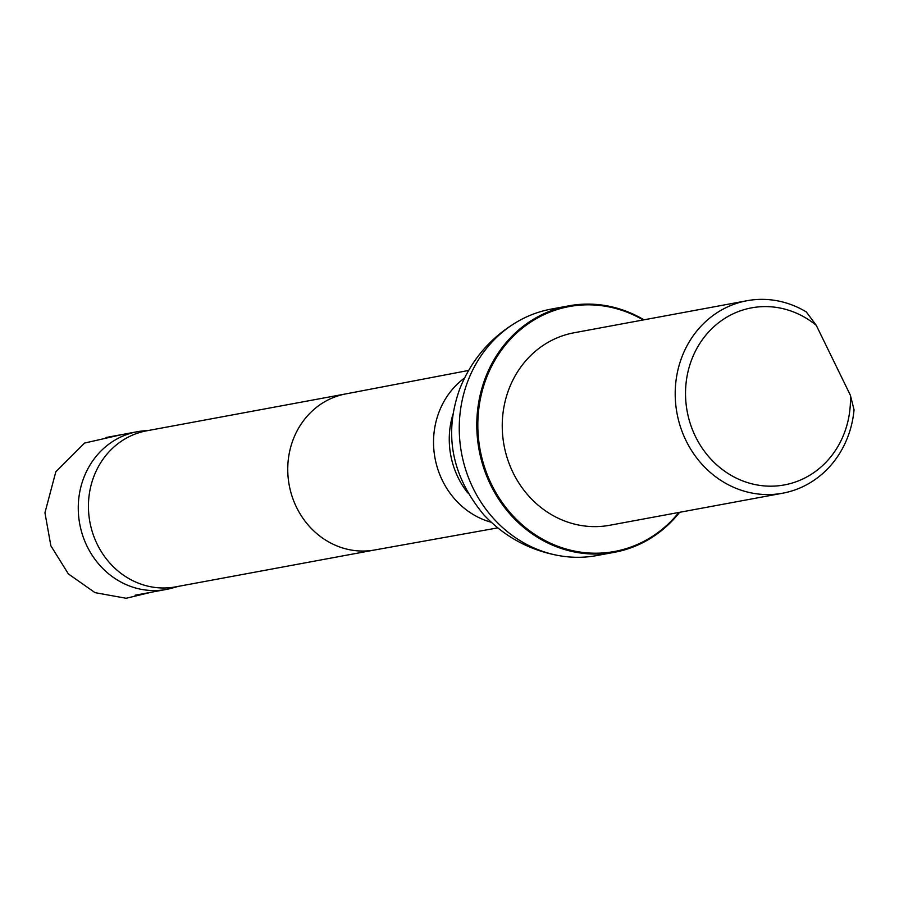 <?xml version="1.0" encoding="UTF-8"?>
<svg xmlns="http://www.w3.org/2000/svg" width="899" height="899" viewBox="0 0 899 899"><rect width="100%" height="100%" fill="white"/><g stroke="black" fill="none" stroke-linecap="round" stroke-linejoin="round"><path stroke-width="1.35" d="M149.459 430.295L142.761 430.947A80.191 73.201 79.5 0 0 137.086 431.756A80.191 73.201 79.5 0 0 116.791 439.038A80.191 73.201 79.5 0 0 82.652 535.377A80.191 73.201 79.5 0 0 166.304 589.441A80.191 73.201 79.5 0 0 171.889 588.148L178.384 586.362M850.375 395.234A90.046 82.202 -100.5 0 1 753.362 484.19A90.046 82.202 -100.5 0 1 692.095 358.566A90.046 82.202 -100.5 0 1 816.292 325.359L850.375 395.234L854.05 409.798A97.879 89.349 -100.5 0 1 807.448 484.314A97.879 89.349 -100.5 0 1 782.681 493.203A97.879 89.349 -100.5 0 1 676.992 413.248A97.879 89.349 -100.5 0 1 747.013 300.727A97.879 89.349 -100.5 0 1 806.324 311.953L816.292 325.359M782.681 493.203L609.724 525.263A97.879 89.349 -100.5 0 1 504.036 445.297A97.879 89.349 -100.5 0 1 574.045 332.776L747.013 300.727M345.789 393.908L146.661 430.812A79.359 72.448 79.5 0 0 126.579 438.015A79.359 72.448 79.5 0 0 92.788 533.377A79.359 72.448 79.5 0 0 175.586 586.878L374.714 549.974M568.73 305.851L551.199 309.099A125.321 114.398 79.5 0 0 519.487 320.482A125.321 114.398 79.5 0 0 517.015 321.898A125.321 114.398 79.5 0 0 461.547 453.175A125.321 114.398 79.5 0 0 560.369 555.863A125.321 114.398 79.5 0 0 596.869 555.548L614.41 552.301A125.321 114.398 -100.5 0 1 483.662 467.806A125.321 114.398 -100.5 0 1 537.018 317.235A125.321 114.398 -100.5 0 1 568.73 305.851A125.321 114.398 -100.5 0 1 643.976 319.819M678.835 512.452A124.534 113.679 -100.5 0 1 503.271 504.013A124.534 113.679 -100.5 0 1 537.681 317.875A124.534 113.679 -100.5 0 1 643.156 319.965M679.644 512.295A125.321 114.398 -100.5 0 1 614.41 552.301M345.969 393.874A79.359 72.448 79.5 0 0 345.621 393.942A79.359 72.448 79.5 0 0 325.887 401.089A79.359 72.448 79.5 0 0 292.04 496.248A79.359 72.448 79.5 0 0 374.535 550.008A79.359 72.448 79.5 0 0 374.894 549.941M464.468 378.074A80.191 73.201 79.5 0 0 435.004 458.085A80.191 73.201 79.5 0 0 491.18 522.24M453.096 413.866A80.191 73.201 79.5 0 0 467.738 492.888M151.504 592.183L126.107 598.273L95.013 592.643L68.369 573.922L50.861 545.783L44.95 512.767L55.817 471.795L84.585 443.05L122.264 434.498M137.086 431.756L105.913 437.532M166.304 589.441L135.142 595.217M374.535 550.008L497.698 527.893M345.621 393.942L468.525 370.467M517.015 321.898C490.506 337.586 471.458 359.814 459.872 388.593C443.544 433.689 451.545 475.785 483.864 514.88C504.89 537.119 530.399 550.784 560.369 555.863"/></g></svg>

